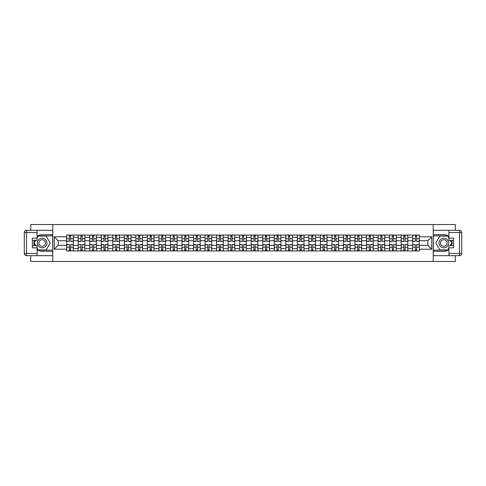 <?xml version="1.0" encoding="UTF-8"?>
<svg xmlns="http://www.w3.org/2000/svg" width="486" height="486" viewBox="0 0 486 486"><rect width="100%" height="100%" fill="white"/><g stroke="black" fill="none" stroke-linecap="round" stroke-linejoin="round"><path stroke-width="0.73" d="M30.733 255.679L30.733 261.486L455.267 261.486L455.267 255.679M455.267 230.321L455.267 224.514L30.733 224.514L30.733 230.321M78.197 250.946L78.197 237.308L73.319 237.308L73.319 250.946M73.319 237.308L73.319 235.054M78.197 237.308L78.197 235.054M84.856 235.054L84.856 250.946M89.734 250.946L89.734 235.054M96.386 235.054L96.386 250.946M101.264 250.946L101.264 235.054M107.922 235.054L107.922 250.946M112.801 250.946L112.801 235.054M119.453 235.054L119.453 250.946M124.337 250.946L124.337 235.054M130.989 235.054L130.989 250.946M135.867 250.946L135.867 235.054M142.519 235.054L142.519 250.946M147.404 250.946L147.404 235.054M154.056 235.054L154.056 250.946M158.934 250.946L158.934 235.054M165.592 235.054L165.592 250.946M170.471 250.946L170.471 235.054M177.123 235.054L177.123 250.946M182.001 250.946L182.001 235.054M188.659 235.054L188.659 250.946M193.537 250.946L193.537 235.054M200.189 235.054L200.189 250.946M205.074 250.946L205.074 235.054M211.726 235.054L211.726 250.946M216.604 250.946L216.604 235.054M223.262 235.054L223.262 250.946M228.141 250.946L228.141 235.054M234.793 235.054L234.793 250.946M239.671 250.946L239.671 235.054M246.329 235.054L246.329 250.946M251.207 250.946L251.207 235.054M257.859 235.054L257.859 250.946M262.738 250.946L262.738 235.054M269.396 235.054L269.396 250.946M274.274 250.946L274.274 235.054M280.926 235.054L280.926 250.946M285.811 250.946L285.811 235.054M292.463 235.054L292.463 250.946M297.341 250.946L297.341 235.054M303.999 235.054L303.999 250.946M308.877 250.946L308.877 235.054M315.529 235.054L315.529 250.946M320.408 250.946L320.408 235.054M327.066 235.054L327.066 250.946M331.944 250.946L331.944 235.054M338.596 235.054L338.596 250.946M343.481 250.946L343.481 235.054M350.133 235.054L350.133 250.946M355.011 250.946L355.011 235.054M361.663 235.054L361.663 250.946M366.547 250.946L366.547 235.054M373.199 235.054L373.199 250.946M378.078 250.946L378.078 235.054M384.736 235.054L384.736 250.946M389.614 250.946L389.614 235.054M396.266 235.054L396.266 250.946M401.144 250.946L401.144 235.054M407.803 235.054L407.803 250.946M412.681 250.946L412.681 235.054M412.681 245.29L407.803 245.29M401.144 245.29L396.266 245.29M389.614 245.29L384.736 245.29M378.078 245.29L373.199 245.29M366.547 245.29L361.663 245.29M355.011 245.29L350.133 245.29M343.481 245.29L338.596 245.29M331.944 245.29L327.066 245.29M320.408 245.29L315.529 245.29M308.877 245.29L303.999 245.29M297.341 245.29L292.463 245.29M285.811 245.29L280.926 245.29M274.274 245.29L269.396 245.29M262.738 245.29L257.859 245.29M251.207 245.29L246.329 245.29M239.671 245.29L234.793 245.29M228.141 245.29L223.262 245.29M216.604 245.29L211.726 245.29M205.074 245.29L200.189 245.29M193.537 245.29L188.659 245.29M182.001 245.29L177.123 245.29M170.471 245.29L165.592 245.29M158.934 245.29L154.056 245.29M147.404 245.29L142.519 245.29M135.867 245.29L130.989 245.29M124.337 245.29L119.453 245.29M112.801 245.29L107.922 245.29M101.264 245.29L96.386 245.29M89.734 245.29L84.856 245.29M78.197 245.29L73.319 245.29M412.681 240.71L407.803 240.71M401.144 240.71L396.266 240.71M389.614 240.71L384.736 240.71M378.078 240.71L373.199 240.71M366.547 240.71L361.663 240.71M355.011 240.71L350.133 240.71M343.481 240.71L338.596 240.71M331.944 240.71L327.066 240.71M320.408 240.71L315.529 240.71M308.877 240.71L303.999 240.71M297.341 240.71L292.463 240.71M285.811 240.71L280.926 240.71M274.274 240.71L269.396 240.71M262.738 240.71L257.859 240.71M251.207 240.71L246.329 240.71M239.671 240.71L234.793 240.71M228.141 240.71L223.262 240.71M216.604 240.71L211.726 240.71M205.074 240.71L200.189 240.71M193.537 240.71L188.659 240.71M182.001 240.71L177.123 240.71M170.471 240.71L165.592 240.71M158.934 240.71L154.056 240.71M147.404 240.71L142.519 240.71M135.867 240.71L130.989 240.71M124.337 240.71L119.453 240.71M112.801 240.71L107.922 240.71M101.264 240.71L96.386 240.71M89.734 240.71L84.856 240.71M78.197 240.71L73.319 240.71M58.162 245.29L66.667 245.29L66.667 240.71L58.162 240.71L58.162 245.29L54.244 249.209L54.244 236.791L66.667 236.791L66.667 240.71M419.333 240.71L419.333 245.29L427.838 245.29L427.838 240.71L419.333 240.71L419.333 235.054L66.667 235.054L66.667 236.791M419.333 236.791L431.756 236.791L431.756 249.209L419.333 249.209L419.333 245.29M66.667 245.29L66.667 250.946L419.333 250.946L419.333 249.209M66.667 249.209L54.244 249.209M433.233 261.486L433.233 224.514M52.767 261.486L52.767 224.514M70.622 249.84L69.364 249.84M69.364 236.16L70.622 236.16M82.152 249.84L80.895 249.84M80.895 236.16L82.152 236.16M93.689 249.84L92.431 249.84M92.431 236.16L93.689 236.16M105.219 249.84L103.968 249.84M103.968 236.16L105.219 236.16M116.755 249.84L115.498 249.84M115.498 236.16L116.755 236.16M128.292 249.84L127.034 249.84M127.034 236.16L128.292 236.16M139.822 249.84L138.565 249.84M138.565 236.16L139.822 236.16M151.359 249.84L150.101 249.84M150.101 236.16L151.359 236.16M162.889 249.84L161.631 249.84M161.631 236.16L162.889 236.16M174.425 249.84L173.168 249.84M173.168 236.16L174.425 236.16M185.962 249.84L184.704 249.84M184.704 236.16L185.962 236.16M197.492 249.84L196.235 249.84M196.235 236.16L197.492 236.16M209.029 249.84L207.771 249.84M207.771 236.16L209.029 236.16M220.559 249.84L219.301 249.84M219.301 236.16L220.559 236.16M232.095 249.84L230.838 249.84M230.838 236.16L232.095 236.16M243.626 249.84L242.374 249.84M242.374 236.16L243.626 236.16M255.162 249.84L253.905 249.84M253.905 236.16L255.162 236.16M266.699 249.84L265.441 249.84M265.441 236.16L266.699 236.16M278.229 249.84L276.971 249.84M276.971 236.16L278.229 236.16M289.765 249.84L288.508 249.84M288.508 236.16L289.765 236.16M301.296 249.84L300.038 249.84M300.038 236.16L301.296 236.16M312.832 249.84L311.575 249.84M311.575 236.16L312.832 236.16M324.369 249.84L323.111 249.84M323.111 236.16L324.369 236.16M335.899 249.84L334.641 249.84M334.641 236.16L335.899 236.16M347.435 249.84L346.178 249.84M346.178 236.16L347.435 236.16M358.966 249.84L357.708 249.84M357.708 236.16L358.966 236.16M370.502 249.84L369.245 249.84M369.245 236.16L370.502 236.16M382.032 249.84L380.781 249.84M380.781 236.16L382.032 236.16M393.569 249.84L392.311 249.84M392.311 236.16L393.569 236.16M405.105 249.84L403.848 249.84M403.848 236.16L405.105 236.16M416.636 249.84L415.378 249.84M415.378 236.16L416.636 236.16M54.244 236.791L58.162 240.71M427.838 245.29L431.756 249.209M427.838 240.71L431.756 236.791M70.622 241.408L70.622 235.127L73.283 235.127L73.283 241.408L70.622 241.408M69.364 236.087L70.622 236.087M68.253 235.127L66.704 235.127L66.704 241.408L69.364 241.408L69.364 235.127L71.728 235.127M69.364 244.592L69.364 250.873L66.704 250.873L66.704 244.592L69.364 244.592M70.622 249.913L69.364 249.913M71.728 250.873L73.283 250.873L73.283 244.592L70.622 244.592L70.622 250.873L68.253 250.873M82.152 241.408L82.152 235.127L84.813 235.127L84.813 241.408L82.152 241.408M80.895 236.087L82.152 236.087M79.789 235.127L78.234 235.127L78.234 241.408L80.895 241.408L80.895 235.127L83.264 235.127M93.689 241.408L93.689 235.127L96.35 235.127L96.35 241.408L93.689 241.408M92.431 236.087L93.689 236.087M91.319 235.127L89.77 235.127L89.77 241.408L92.431 241.408L92.431 235.127L94.794 235.127M37.088 249.567A8.317 8.317 0 0 0 42.191 251.317L52.688 251.317L52.688 255.679L26.517 255.679A2.217 2.217 0 0 1 24.3 253.461L24.3 232.539A2.217 2.217 0 0 1 26.517 230.321L37.088 230.321L37.088 240.376L32.362 240.376M37.088 230.321L52.688 230.321L52.688 234.683L42.191 234.683A8.317 8.317 0 0 0 37.088 236.433M34.299 240.376A8.317 8.317 0 0 0 34.299 245.624M52.688 251.317L52.688 234.683M32.362 245.624L37.088 245.624L37.088 255.679M37.088 238.158L32.362 238.158L32.362 247.842L37.088 247.842M52.688 235.868L38.072 235.868L37.088 237.569M37.088 248.431L38.072 250.132L52.688 250.132M35.472 240.376L33.953 243L35.472 245.624M448.912 236.433A8.317 8.317 0 0 0 443.809 234.683L433.312 234.683L433.312 230.321L459.483 230.321A2.217 2.217 0 0 1 461.7 232.539L461.7 253.461A2.217 2.217 0 0 1 459.483 255.679L448.912 255.679L448.912 245.624L453.638 245.624M448.912 255.679L433.312 255.679L433.312 251.317L443.809 251.317A8.317 8.317 0 0 0 448.912 249.567M451.701 245.624A8.317 8.317 0 0 0 451.701 240.376M433.312 234.683L433.312 251.317M453.638 240.376L448.912 240.376L448.912 230.321M448.912 247.842L453.638 247.842L453.638 238.158L448.912 238.158M433.312 250.132L447.928 250.132L448.912 248.431M448.912 237.569L447.928 235.868L433.312 235.868M450.528 245.624L452.047 243L450.528 240.376M37.386 243A4.805 4.805 0 0 0 42.191 247.805A4.805 4.805 0 0 0 46.996 243A4.805 4.805 0 0 0 42.191 238.195A4.805 4.805 0 0 0 37.386 243M38.904 243A3.293 3.293 0 0 0 42.191 246.293A3.293 3.293 0 0 0 45.484 243A3.293 3.293 0 0 0 42.191 239.707A3.293 3.293 0 0 0 38.904 243M37.088 238.012L38.2 236.087L46.182 236.087L50.173 243L46.182 249.913L38.2 249.913L37.088 247.988M35.727 245.624L34.208 243L35.727 240.376M439.004 243A4.805 4.805 0 0 0 443.809 247.805A4.805 4.805 0 0 0 448.614 243A4.805 4.805 0 0 0 443.809 238.195A4.805 4.805 0 0 0 439.004 243M440.516 243A3.293 3.293 0 0 0 443.809 246.293A3.293 3.293 0 0 0 447.096 243A3.293 3.293 0 0 0 443.809 239.707A3.293 3.293 0 0 0 440.516 243M448.912 247.988L447.8 249.913L439.818 249.913L435.827 243L439.818 236.087L447.8 236.087L448.912 238.012M450.273 240.376L451.792 243L450.273 245.624M80.895 244.592L80.895 250.873L78.234 250.873L78.234 244.592L80.895 244.592M82.152 249.913L80.895 249.913M83.264 250.873L84.813 250.873L84.813 244.592L82.152 244.592L82.152 250.873L79.789 250.873M92.431 244.592L92.431 250.873L89.77 250.873L89.77 244.592L92.431 244.592M93.689 249.913L92.431 249.913M94.794 250.873L96.35 250.873L96.35 244.592L93.689 244.592L93.689 250.873L91.319 250.873M105.219 241.408L105.219 235.127L107.886 235.127L107.886 241.408L105.219 241.408M103.968 236.087L105.219 236.087M102.856 235.127L101.301 235.127L101.301 241.408L103.968 241.408L103.968 235.127L106.331 235.127M116.755 241.408L116.755 235.127L119.416 235.127L119.416 241.408L116.755 241.408M115.498 236.087L116.755 236.087M114.392 235.127L112.837 235.127L112.837 241.408L115.498 241.408L115.498 235.127L117.867 235.127M128.292 241.408L128.292 235.127L130.953 235.127L130.953 241.408L128.292 241.408M127.034 236.087L128.292 236.087M125.923 235.127L124.373 235.127L124.373 241.408L127.034 241.408L127.034 235.127L129.398 235.127M103.968 244.592L103.968 250.873L101.301 250.873L101.301 244.592L103.968 244.592M105.219 249.913L103.968 249.913M106.331 250.873L107.886 250.873L107.886 244.592L105.219 244.592L105.219 250.873L102.856 250.873M115.498 244.592L115.498 250.873L112.837 250.873L112.837 244.592L115.498 244.592M116.755 249.913L115.498 249.913M117.867 250.873L119.416 250.873L119.416 244.592L116.755 244.592L116.755 250.873L114.392 250.873M127.034 244.592L127.034 250.873L124.373 250.873L124.373 244.592L127.034 244.592M128.292 249.913L127.034 249.913M129.398 250.873L130.953 250.873L130.953 244.592L128.292 244.592L128.292 250.873L125.923 250.873M139.822 241.408L139.822 235.127L142.483 235.127L142.483 241.408L139.822 241.408M138.565 236.087L139.822 236.087M137.459 235.127L135.904 235.127L135.904 241.408L138.565 241.408L138.565 235.127L140.934 235.127M138.565 244.592L138.565 250.873L135.904 250.873L135.904 244.592L138.565 244.592M139.822 249.913L138.565 249.913M140.934 250.873L142.483 250.873L142.483 244.592L139.822 244.592L139.822 250.873L137.459 250.873M151.359 241.408L151.359 235.127L154.019 235.127L154.019 241.408L151.359 241.408M150.101 236.087L151.359 236.087M148.989 235.127L147.44 235.127L147.44 241.408L150.101 241.408L150.101 235.127L152.464 235.127M150.101 244.592L150.101 250.873L147.44 250.873L147.44 244.592L150.101 244.592M151.359 249.913L150.101 249.913M152.464 250.873L154.019 250.873L154.019 244.592L151.359 244.592L151.359 250.873L148.989 250.873M162.889 241.408L162.889 235.127L165.556 235.127L165.556 241.408L162.889 241.408M161.631 236.087L162.889 236.087M160.526 235.127L158.971 235.127L158.971 241.408L161.631 241.408L161.631 235.127L164.001 235.127M161.631 244.592L161.631 250.873L158.971 250.873L158.971 244.592L161.631 244.592M162.889 249.913L161.631 249.913M164.001 250.873L165.556 250.873L165.556 244.592L162.889 244.592L162.889 250.873L160.526 250.873M174.425 241.408L174.425 235.127L177.086 235.127L177.086 241.408L174.425 241.408M173.168 236.087L174.425 236.087M172.062 235.127L170.507 235.127L170.507 241.408L173.168 241.408L173.168 235.127L175.537 235.127M173.168 244.592L173.168 250.873L170.507 250.873L170.507 244.592L173.168 244.592M174.425 249.913L173.168 249.913M175.537 250.873L177.086 250.873L177.086 244.592L174.425 244.592L174.425 250.873L172.062 250.873M185.962 241.408L185.962 235.127L188.623 235.127L188.623 241.408L185.962 241.408M184.704 236.087L185.962 236.087M183.593 235.127L182.043 235.127L182.043 241.408L184.704 241.408L184.704 235.127L187.067 235.127M184.704 244.592L184.704 250.873L182.043 250.873L182.043 244.592L184.704 244.592M185.962 249.913L184.704 249.913M187.067 250.873L188.623 250.873L188.623 244.592L185.962 244.592L185.962 250.873L183.593 250.873M197.492 241.408L197.492 235.127L200.153 235.127L200.153 241.408L197.492 241.408M196.235 236.087L197.492 236.087M195.129 235.127L193.574 235.127L193.574 241.408L196.235 241.408L196.235 235.127L198.604 235.127M196.235 244.592L196.235 250.873L193.574 250.873L193.574 244.592L196.235 244.592M197.492 249.913L196.235 249.913M198.604 250.873L200.153 250.873L200.153 244.592L197.492 244.592L197.492 250.873L195.129 250.873M209.029 241.408L209.029 235.127L211.689 235.127L211.689 241.408L209.029 241.408M207.771 236.087L209.029 236.087M206.659 235.127L205.11 235.127L205.11 241.408L207.771 241.408L207.771 235.127L210.134 235.127M207.771 244.592L207.771 250.873L205.11 250.873L205.11 244.592L207.771 244.592M209.029 249.913L207.771 249.913M210.134 250.873L211.689 250.873L211.689 244.592L209.029 244.592L209.029 250.873L206.659 250.873M220.559 241.408L220.559 235.127L223.22 235.127L223.22 241.408L220.559 241.408M219.301 236.087L220.559 236.087M218.196 235.127L216.641 235.127L216.641 241.408L219.301 241.408L219.301 235.127L221.671 235.127M219.301 244.592L219.301 250.873L216.641 250.873L216.641 244.592L219.301 244.592M220.559 249.913L219.301 249.913M221.671 250.873L223.22 250.873L223.22 244.592L220.559 244.592L220.559 250.873L218.196 250.873M232.095 241.408L232.095 235.127L234.756 235.127L234.756 241.408L232.095 241.408M230.838 236.087L232.095 236.087M229.726 235.127L228.177 235.127L228.177 241.408L230.838 241.408L230.838 235.127L233.201 235.127M230.838 244.592L230.838 250.873L228.177 250.873L228.177 244.592L230.838 244.592M232.095 249.913L230.838 249.913M233.201 250.873L234.756 250.873L234.756 244.592L232.095 244.592L232.095 250.873L229.726 250.873M243.626 241.408L243.626 235.127L246.293 235.127L246.293 241.408L243.626 241.408M242.374 236.087L243.626 236.087M241.263 235.127L239.707 235.127L239.707 241.408L242.374 241.408L242.374 235.127L244.737 235.127M242.374 244.592L242.374 250.873L239.707 250.873L239.707 244.592L242.374 244.592M243.626 249.913L242.374 249.913M244.737 250.873L246.293 250.873L246.293 244.592L243.626 244.592L243.626 250.873L241.263 250.873M255.162 241.408L255.162 235.127L257.823 235.127L257.823 241.408L255.162 241.408M253.905 236.087L255.162 236.087M252.799 235.127L251.244 235.127L251.244 241.408L253.905 241.408L253.905 235.127L256.274 235.127M253.905 244.592L253.905 250.873L251.244 250.873L251.244 244.592L253.905 244.592M255.162 249.913L253.905 249.913M256.274 250.873L257.823 250.873L257.823 244.592L255.162 244.592L255.162 250.873L252.799 250.873M266.699 241.408L266.699 235.127L269.359 235.127L269.359 241.408L266.699 241.408M265.441 236.087L266.699 236.087M264.329 235.127L262.78 235.127L262.78 241.408L265.441 241.408L265.441 235.127L267.804 235.127M265.441 244.592L265.441 250.873L262.78 250.873L262.78 244.592L265.441 244.592M266.699 249.913L265.441 249.913M267.804 250.873L269.359 250.873L269.359 244.592L266.699 244.592L266.699 250.873L264.329 250.873M278.229 241.408L278.229 235.127L280.89 235.127L280.89 241.408L278.229 241.408M276.971 236.087L278.229 236.087M275.866 235.127L274.311 235.127L274.311 241.408L276.971 241.408L276.971 235.127L279.341 235.127M276.971 244.592L276.971 250.873L274.311 250.873L274.311 244.592L276.971 244.592M278.229 249.913L276.971 249.913M279.341 250.873L280.89 250.873L280.89 244.592L278.229 244.592L278.229 250.873L275.866 250.873M289.765 241.408L289.765 235.127L292.426 235.127L292.426 241.408L289.765 241.408M288.508 236.087L289.765 236.087M287.396 235.127L285.847 235.127L285.847 241.408L288.508 241.408L288.508 235.127L290.871 235.127M288.508 244.592L288.508 250.873L285.847 250.873L285.847 244.592L288.508 244.592M289.765 249.913L288.508 249.913M290.871 250.873L292.426 250.873L292.426 244.592L289.765 244.592L289.765 250.873L287.396 250.873M301.296 241.408L301.296 235.127L303.957 235.127L303.957 241.408L301.296 241.408M300.038 236.087L301.296 236.087M298.933 235.127L297.377 235.127L297.377 241.408L300.038 241.408L300.038 235.127L302.407 235.127M300.038 244.592L300.038 250.873L297.377 250.873L297.377 244.592L300.038 244.592M301.296 249.913L300.038 249.913M302.407 250.873L303.957 250.873L303.957 244.592L301.296 244.592L301.296 250.873L298.933 250.873M312.832 241.408L312.832 235.127L315.493 235.127L315.493 241.408L312.832 241.408M311.575 236.087L312.832 236.087M310.463 235.127L308.914 235.127L308.914 241.408L311.575 241.408L311.575 235.127L313.938 235.127M311.575 244.592L311.575 250.873L308.914 250.873L308.914 244.592L311.575 244.592M312.832 249.913L311.575 249.913M313.938 250.873L315.493 250.873L315.493 244.592L312.832 244.592L312.832 250.873L310.463 250.873M324.369 241.408L324.369 235.127L327.029 235.127L327.029 241.408L324.369 241.408M323.111 236.087L324.369 236.087M321.999 235.127L320.444 235.127L320.444 241.408L323.111 241.408L323.111 235.127L325.474 235.127M323.111 244.592L323.111 250.873L320.444 250.873L320.444 244.592L323.111 244.592M324.369 249.913L323.111 249.913M325.474 250.873L327.029 250.873L327.029 244.592L324.369 244.592L324.369 250.873L321.999 250.873M335.899 241.408L335.899 235.127L338.56 235.127L338.56 241.408L335.899 241.408M334.641 236.087L335.899 236.087M333.536 235.127L331.981 235.127L331.981 241.408L334.641 241.408L334.641 235.127L337.011 235.127M334.641 244.592L334.641 250.873L331.981 250.873L331.981 244.592L334.641 244.592M335.899 249.913L334.641 249.913M337.011 250.873L338.56 250.873L338.56 244.592L335.899 244.592L335.899 250.873L333.536 250.873M347.435 241.408L347.435 235.127L350.096 235.127L350.096 241.408L347.435 241.408M346.178 236.087L347.435 236.087M345.066 235.127L343.517 235.127L343.517 241.408L346.178 241.408L346.178 235.127L348.541 235.127M346.178 244.592L346.178 250.873L343.517 250.873L343.517 244.592L346.178 244.592M347.435 249.913L346.178 249.913M348.541 250.873L350.096 250.873L350.096 244.592L347.435 244.592L347.435 250.873L345.066 250.873M358.966 241.408L358.966 235.127L361.627 235.127L361.627 241.408L358.966 241.408M357.708 236.087L358.966 236.087M356.603 235.127L355.047 235.127L355.047 241.408L357.708 241.408L357.708 235.127L360.077 235.127M357.708 244.592L357.708 250.873L355.047 250.873L355.047 244.592L357.708 244.592M358.966 249.913L357.708 249.913M360.077 250.873L361.627 250.873L361.627 244.592L358.966 244.592L358.966 250.873L356.603 250.873M370.502 241.408L370.502 235.127L373.163 235.127L373.163 241.408L370.502 241.408M369.245 236.087L370.502 236.087M368.133 235.127L366.584 235.127L366.584 241.408L369.245 241.408L369.245 235.127L371.608 235.127M369.245 244.592L369.245 250.873L366.584 250.873L366.584 244.592L369.245 244.592M370.502 249.913L369.245 249.913M371.608 250.873L373.163 250.873L373.163 244.592L370.502 244.592L370.502 250.873L368.133 250.873M382.032 241.408L382.032 235.127L384.699 235.127L384.699 241.408L382.032 241.408M380.781 236.087L382.032 236.087M379.669 235.127L378.114 235.127L378.114 241.408L380.781 241.408L380.781 235.127L383.144 235.127M380.781 244.592L380.781 250.873L378.114 250.873L378.114 244.592L380.781 244.592M382.032 249.913L380.781 249.913M383.144 250.873L384.699 250.873L384.699 244.592L382.032 244.592L382.032 250.873L379.669 250.873M393.569 241.408L393.569 235.127L396.23 235.127L396.23 241.408L393.569 241.408M392.311 236.087L393.569 236.087M391.206 235.127L389.651 235.127L389.651 241.408L392.311 241.408L392.311 235.127L394.681 235.127M392.311 244.592L392.311 250.873L389.651 250.873L389.651 244.592L392.311 244.592M393.569 249.913L392.311 249.913M394.681 250.873L396.23 250.873L396.23 244.592L393.569 244.592L393.569 250.873L391.206 250.873M405.105 241.408L405.105 235.127L407.766 235.127L407.766 241.408L405.105 241.408M403.848 236.087L405.105 236.087M402.736 235.127L401.187 235.127L401.187 241.408L403.848 241.408L403.848 235.127L406.211 235.127M403.848 244.592L403.848 250.873L401.187 250.873L401.187 244.592L403.848 244.592M405.105 249.913L403.848 249.913M406.211 250.873L407.766 250.873L407.766 244.592L405.105 244.592L405.105 250.873L402.736 250.873M416.636 241.408L416.636 235.127L419.297 235.127L419.297 241.408L416.636 241.408M415.378 236.087L416.636 236.087M414.272 235.127L412.717 235.127L412.717 241.408L415.378 241.408L415.378 235.127L417.747 235.127M415.378 244.592L415.378 250.873L412.717 250.873L412.717 244.592L415.378 244.592M416.636 249.913L415.378 249.913M417.747 250.873L419.297 250.873L419.297 244.592L416.636 244.592L416.636 250.873L414.272 250.873M401.144 237.308L396.266 237.308M389.614 237.308L384.736 237.308M378.078 237.308L373.199 237.308M366.547 237.308L361.663 237.308M355.011 237.308L350.133 237.308M343.481 237.308L338.596 237.308M331.944 237.308L327.066 237.308M320.408 237.308L315.529 237.308M308.877 237.308L303.999 237.308M297.341 237.308L292.463 237.308M285.811 237.308L280.926 237.308M274.274 237.308L269.396 237.308M262.738 237.308L257.859 237.308M251.207 237.308L246.329 237.308M239.671 237.308L234.793 237.308M228.141 237.308L223.262 237.308M216.604 237.308L211.726 237.308M205.074 237.308L200.189 237.308M193.537 237.308L188.659 237.308M182.001 237.308L177.123 237.308M170.471 237.308L165.592 237.308M158.934 237.308L154.056 237.308M147.404 237.308L142.519 237.308M135.867 237.308L130.989 237.308M124.337 237.308L119.453 237.308M112.801 237.308L107.922 237.308M101.264 237.308L96.386 237.308M89.734 237.308L84.856 237.308M412.681 237.308L407.803 237.308M401.144 248.692L396.266 248.692M389.614 248.692L384.736 248.692M378.078 248.692L373.199 248.692M366.547 248.692L361.663 248.692M355.011 248.692L350.133 248.692M343.481 248.692L338.596 248.692M331.944 248.692L327.066 248.692M320.408 248.692L315.529 248.692M308.877 248.692L303.999 248.692M297.341 248.692L292.463 248.692M285.811 248.692L280.926 248.692M274.274 248.692L269.396 248.692M262.738 248.692L257.859 248.692M251.207 248.692L246.329 248.692M239.671 248.692L234.793 248.692M228.141 248.692L223.262 248.692M216.604 248.692L211.726 248.692M205.074 248.692L200.189 248.692M193.537 248.692L188.659 248.692M182.001 248.692L177.123 248.692M170.471 248.692L165.592 248.692M158.934 248.692L154.056 248.692M147.404 248.692L142.519 248.692M135.867 248.692L130.989 248.692M124.337 248.692L119.453 248.692M112.801 248.692L107.922 248.692M101.264 248.692L96.386 248.692M89.734 248.692L84.856 248.692M78.197 248.692L73.319 248.692M412.681 248.692L407.803 248.692M70.622 241.256L73.283 241.256M70.622 238.76L73.283 238.76M66.704 241.256L69.364 241.256M66.704 238.76L69.364 238.76M69.364 244.744L66.704 244.744M69.364 247.24L66.704 247.24M73.283 244.744L70.622 244.744M73.283 247.24L70.622 247.24M82.152 241.256L84.813 241.256M82.152 238.76L84.813 238.76M78.234 241.256L80.895 241.256M78.234 238.76L80.895 238.76M93.689 241.256L96.35 241.256M93.689 238.76L96.35 238.76M89.77 241.256L92.431 241.256M89.77 238.76L92.431 238.76M37.088 232.539L26.517 232.539L26.517 253.461L37.088 253.461M24.3 232.539L26.517 232.539L26.517 230.321M26.517 255.679L26.517 253.461L24.3 253.461M448.912 253.461L459.483 253.461L459.483 232.539L448.912 232.539M461.7 253.461L459.483 253.461L459.483 255.679M459.483 230.321L459.483 232.539L461.7 232.539M80.895 244.744L78.234 244.744M80.895 247.24L78.234 247.24M84.813 244.744L82.152 244.744M84.813 247.24L82.152 247.24M92.431 244.744L89.77 244.744M92.431 247.24L89.77 247.24M96.35 244.744L93.689 244.744M96.35 247.24L93.689 247.24M105.219 241.256L107.886 241.256M105.219 238.76L107.886 238.76M101.301 241.256L103.968 241.256M101.301 238.76L103.968 238.76M116.755 241.256L119.416 241.256M116.755 238.76L119.416 238.76M112.837 241.256L115.498 241.256M112.837 238.76L115.498 238.76M128.292 241.256L130.953 241.256M128.292 238.76L130.953 238.76M124.373 241.256L127.034 241.256M124.373 238.76L127.034 238.76M103.968 244.744L101.301 244.744M103.968 247.24L101.301 247.24M107.886 244.744L105.219 244.744M107.886 247.24L105.219 247.24M115.498 244.744L112.837 244.744M115.498 247.24L112.837 247.24M119.416 244.744L116.755 244.744M119.416 247.24L116.755 247.24M127.034 244.744L124.373 244.744M127.034 247.24L124.373 247.24M130.953 244.744L128.292 244.744M130.953 247.24L128.292 247.24M139.822 241.256L142.483 241.256M139.822 238.76L142.483 238.76M135.904 241.256L138.565 241.256M135.904 238.76L138.565 238.76M138.565 244.744L135.904 244.744M138.565 247.24L135.904 247.24M142.483 244.744L139.822 244.744M142.483 247.24L139.822 247.24M151.359 241.256L154.019 241.256M151.359 238.76L154.019 238.76M147.44 241.256L150.101 241.256M147.44 238.76L150.101 238.76M150.101 244.744L147.44 244.744M150.101 247.24L147.44 247.24M154.019 244.744L151.359 244.744M154.019 247.24L151.359 247.24M162.889 241.256L165.556 241.256M162.889 238.76L165.556 238.76M158.971 241.256L161.631 241.256M158.971 238.76L161.631 238.76M161.631 244.744L158.971 244.744M161.631 247.24L158.971 247.24M165.556 244.744L162.889 244.744M165.556 247.24L162.889 247.24M174.425 241.256L177.086 241.256M174.425 238.76L177.086 238.76M170.507 241.256L173.168 241.256M170.507 238.76L173.168 238.76M173.168 244.744L170.507 244.744M173.168 247.24L170.507 247.24M177.086 244.744L174.425 244.744M177.086 247.24L174.425 247.24M185.962 241.256L188.623 241.256M185.962 238.76L188.623 238.76M182.043 241.256L184.704 241.256M182.043 238.76L184.704 238.76M184.704 244.744L182.043 244.744M184.704 247.24L182.043 247.24M188.623 244.744L185.962 244.744M188.623 247.24L185.962 247.24M197.492 241.256L200.153 241.256M197.492 238.76L200.153 238.76M193.574 241.256L196.235 241.256M193.574 238.76L196.235 238.76M196.235 244.744L193.574 244.744M196.235 247.24L193.574 247.24M200.153 244.744L197.492 244.744M200.153 247.24L197.492 247.24M209.029 241.256L211.689 241.256M209.029 238.76L211.689 238.76M205.11 241.256L207.771 241.256M205.11 238.76L207.771 238.76M207.771 244.744L205.11 244.744M207.771 247.24L205.11 247.24M211.689 244.744L209.029 244.744M211.689 247.24L209.029 247.24M220.559 241.256L223.22 241.256M220.559 238.76L223.22 238.76M216.641 241.256L219.301 241.256M216.641 238.76L219.301 238.76M219.301 244.744L216.641 244.744M219.301 247.24L216.641 247.24M223.22 244.744L220.559 244.744M223.22 247.24L220.559 247.24M232.095 241.256L234.756 241.256M232.095 238.76L234.756 238.76M228.177 241.256L230.838 241.256M228.177 238.76L230.838 238.76M230.838 244.744L228.177 244.744M230.838 247.24L228.177 247.24M234.756 244.744L232.095 244.744M234.756 247.24L232.095 247.24M243.626 241.256L246.293 241.256M243.626 238.76L246.293 238.76M239.707 241.256L242.374 241.256M239.707 238.76L242.374 238.76M242.374 244.744L239.707 244.744M242.374 247.24L239.707 247.24M246.293 244.744L243.626 244.744M246.293 247.24L243.626 247.24M255.162 241.256L257.823 241.256M255.162 238.76L257.823 238.76M251.244 241.256L253.905 241.256M251.244 238.76L253.905 238.76M253.905 244.744L251.244 244.744M253.905 247.24L251.244 247.24M257.823 244.744L255.162 244.744M257.823 247.24L255.162 247.24M266.699 241.256L269.359 241.256M266.699 238.76L269.359 238.76M262.78 241.256L265.441 241.256M262.78 238.76L265.441 238.76M265.441 244.744L262.78 244.744M265.441 247.24L262.78 247.24M269.359 244.744L266.699 244.744M269.359 247.24L266.699 247.24M278.229 241.256L280.89 241.256M278.229 238.76L280.89 238.76M274.311 241.256L276.971 241.256M274.311 238.76L276.971 238.76M276.971 244.744L274.311 244.744M276.971 247.24L274.311 247.24M280.89 244.744L278.229 244.744M280.89 247.24L278.229 247.24M289.765 241.256L292.426 241.256M289.765 238.76L292.426 238.76M285.847 241.256L288.508 241.256M285.847 238.76L288.508 238.76M288.508 244.744L285.847 244.744M288.508 247.24L285.847 247.24M292.426 244.744L289.765 244.744M292.426 247.24L289.765 247.24M301.296 241.256L303.957 241.256M301.296 238.76L303.957 238.76M297.377 241.256L300.038 241.256M297.377 238.76L300.038 238.76M300.038 244.744L297.377 244.744M300.038 247.24L297.377 247.24M303.957 244.744L301.296 244.744M303.957 247.24L301.296 247.24M312.832 241.256L315.493 241.256M312.832 238.76L315.493 238.76M308.914 241.256L311.575 241.256M308.914 238.76L311.575 238.76M311.575 244.744L308.914 244.744M311.575 247.24L308.914 247.24M315.493 244.744L312.832 244.744M315.493 247.24L312.832 247.24M324.369 241.256L327.029 241.256M324.369 238.76L327.029 238.76M320.444 241.256L323.111 241.256M320.444 238.76L323.111 238.76M323.111 244.744L320.444 244.744M323.111 247.24L320.444 247.24M327.029 244.744L324.369 244.744M327.029 247.24L324.369 247.24M335.899 241.256L338.56 241.256M335.899 238.76L338.56 238.76M331.981 241.256L334.641 241.256M331.981 238.76L334.641 238.76M334.641 244.744L331.981 244.744M334.641 247.24L331.981 247.24M338.56 244.744L335.899 244.744M338.56 247.24L335.899 247.24M347.435 241.256L350.096 241.256M347.435 238.76L350.096 238.76M343.517 241.256L346.178 241.256M343.517 238.76L346.178 238.76M346.178 244.744L343.517 244.744M346.178 247.24L343.517 247.24M350.096 244.744L347.435 244.744M350.096 247.24L347.435 247.24M358.966 241.256L361.627 241.256M358.966 238.76L361.627 238.76M355.047 241.256L357.708 241.256M355.047 238.76L357.708 238.76M357.708 244.744L355.047 244.744M357.708 247.24L355.047 247.24M361.627 244.744L358.966 244.744M361.627 247.24L358.966 247.24M370.502 241.256L373.163 241.256M370.502 238.76L373.163 238.76M366.584 241.256L369.245 241.256M366.584 238.76L369.245 238.76M369.245 244.744L366.584 244.744M369.245 247.24L366.584 247.24M373.163 244.744L370.502 244.744M373.163 247.24L370.502 247.24M382.032 241.256L384.699 241.256M382.032 238.76L384.699 238.76M378.114 241.256L380.781 241.256M378.114 238.76L380.781 238.76M380.781 244.744L378.114 244.744M380.781 247.24L378.114 247.24M384.699 244.744L382.032 244.744M384.699 247.24L382.032 247.24M393.569 241.256L396.23 241.256M393.569 238.76L396.23 238.76M389.651 241.256L392.311 241.256M389.651 238.76L392.311 238.76M392.311 244.744L389.651 244.744M392.311 247.24L389.651 247.24M396.23 244.744L393.569 244.744M396.23 247.24L393.569 247.24M405.105 241.256L407.766 241.256M405.105 238.76L407.766 238.76M401.187 241.256L403.848 241.256M401.187 238.76L403.848 238.76M403.848 244.744L401.187 244.744M403.848 247.24L401.187 247.24M407.766 244.744L405.105 244.744M407.766 247.24L405.105 247.24M416.636 241.256L419.297 241.256M416.636 238.76L419.297 238.76M412.717 241.256L415.378 241.256M412.717 238.76L415.378 238.76M415.378 244.744L412.717 244.744M415.378 247.24L412.717 247.24M419.297 244.744L416.636 244.744M419.297 247.24L416.636 247.24"/></g></svg>
